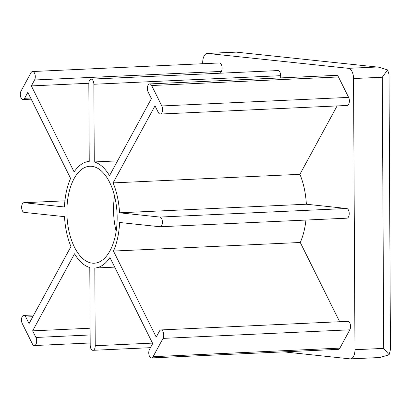 <?xml version="1.0" encoding="UTF-8"?>
<svg xmlns="http://www.w3.org/2000/svg" width="411" height="411" viewBox="0 0 411 411"><rect width="100%" height="100%" fill="white"/><g stroke="black" fill="none" stroke-linecap="round" stroke-linejoin="round"><path stroke-width="0.62" d="M236.346 52.14L378.798 67.199L236.346 52.14M283.724 351.857L349.987 358.865A9.705 5.014 -92.6 0 0 350.383 358.875A9.705 5.014 -92.6 0 0 354.965 349.71L353.542 78.547A9.705 5.014 -92.6 0 0 348.466 68.329L207.683 53.445A9.705 5.014 -92.6 0 0 207.288 53.435A9.705 5.014 -92.6 0 0 202.705 62.6L202.71 63.72M350.383 358.875L379.826 357.524L389.114 354.806L390.45 349.576L389.006 74.309L387.588 69.921L378.798 67.199M389.114 354.806L383.71 348.394L382.292 77.227L387.588 69.921M113.457 251.059A53.384 27.578 -92.6 0 0 119.591 222.485L159.93 226.749A4.855 2.507 -92.6 0 0 160.126 226.754A4.855 2.507 -92.6 0 0 162.417 221.981A4.855 2.507 -92.6 0 0 159.879 217.065L119.539 212.8A53.384 27.578 -92.6 0 0 113.097 182.895L155.009 105.827L158.292 112.429A4.855 2.507 -92.6 0 0 160.269 114.042A4.855 2.507 -92.6 0 0 162.417 111.119A4.855 2.507 -92.6 0 0 161.811 105.961L151.654 85.524A4.855 2.507 -92.6 0 0 149.671 83.916A4.855 2.507 -92.6 0 0 147.523 86.839A4.855 2.507 -92.6 0 0 148.135 91.997L151.418 98.604L109.506 175.667A53.384 27.578 -92.6 0 0 94.263 161.949L93.857 84.255A4.855 2.507 -92.6 0 0 91.119 79.143A4.855 2.507 -92.6 0 0 88.827 83.726L89.233 161.42A53.384 27.578 -92.6 0 0 74.119 171.926L31.354 85.909L34.57 79.991A4.855 2.507 -92.6 0 0 35.048 74.597A4.855 2.507 -92.6 0 0 32.556 71.529A4.855 2.507 -92.6 0 0 30.979 72.768L21.028 91.072A4.855 2.507 -92.6 0 0 20.55 96.472A4.855 2.507 -92.6 0 0 23.047 99.534A4.855 2.507 -92.6 0 0 24.619 98.296L27.835 92.383L70.6 178.4A53.384 27.578 -92.6 0 0 64.46 206.974L24.126 202.71A4.855 2.507 -92.6 0 0 23.925 202.705A4.855 2.507 -92.6 0 0 21.639 207.478A4.855 2.507 -92.6 0 0 24.177 212.395L64.512 216.659A53.384 27.578 -92.6 0 0 70.954 246.564L29.047 323.632L25.765 317.03A4.855 2.507 -92.6 0 0 23.781 315.417A4.855 2.507 -92.6 0 0 21.634 318.34A4.855 2.507 -92.6 0 0 22.245 323.498L32.402 343.935A4.855 2.507 -92.6 0 0 34.385 345.543A4.855 2.507 -92.6 0 0 36.528 342.62A4.855 2.507 -92.6 0 0 35.921 337.462L32.639 330.855L74.545 253.793A53.384 27.578 -92.6 0 0 89.788 267.51L90.199 345.204A4.855 2.507 -92.6 0 0 92.932 350.316A4.855 2.507 -92.6 0 0 95.224 345.733L94.818 268.039A53.384 27.578 -92.6 0 0 109.937 257.533L152.697 343.55L149.481 349.468A4.855 2.507 -92.6 0 0 149.003 354.863A4.855 2.507 -92.6 0 0 151.5 357.924A4.855 2.507 -92.6 0 0 153.072 356.691L163.028 338.387A4.855 2.507 -92.6 0 0 163.501 332.987A4.855 2.507 -92.6 0 0 161.009 329.925A4.855 2.507 -92.6 0 0 159.437 331.163L156.216 337.077L113.457 251.059L300.266 242.485A53.384 27.578 -92.6 0 0 305.943 220.06M151.5 357.924L338.31 349.355A4.855 2.507 -92.6 0 0 339.882 348.117L349.833 329.812A4.855 2.507 -92.6 0 0 350.311 324.413A4.855 2.507 -92.6 0 0 347.819 321.351L161.009 329.925M339.656 321.726L300.266 242.485M346.74 218.174A4.855 2.507 -92.6 0 0 346.935 218.179A4.855 2.507 -92.6 0 0 349.222 213.407A4.855 2.507 -92.6 0 0 346.689 208.49L306.349 204.226A53.384 27.578 -92.6 0 0 299.907 174.321L337.097 105.925M119.539 212.8L306.349 204.226M113.097 182.895L299.907 174.321M160.269 114.042L347.079 105.468A4.855 2.507 -92.6 0 0 349.227 102.544A4.855 2.507 -92.6 0 0 348.62 97.386L338.459 76.955A4.855 2.507 -92.6 0 0 336.481 75.341L149.671 83.916M94.263 161.949L117.546 160.881M280.677 77.9L280.667 75.681A4.855 2.507 -92.6 0 0 277.928 70.569L91.119 79.143M31.354 85.909L88.838 83.269M220.409 73.209L221.38 71.416A4.855 2.507 -92.6 0 0 221.858 66.022A4.855 2.507 -92.6 0 0 219.361 62.96L32.556 71.529M32.639 330.855L90.107 328.219M94.818 268.039L114.705 267.124M91.771 166.306A48.534 25.071 -92.6 0 0 89.804 166.25A48.534 25.071 -92.6 0 0 66.983 215.878A48.534 25.071 -92.6 0 0 94.253 263.21A48.534 25.071 -92.6 0 0 117.135 215.482A48.534 25.071 -92.6 0 0 91.771 166.306M114.546 196.042A48.534 25.071 -92.6 0 0 116.164 231.275M207.683 53.445L235.4 52.176M354.965 349.71L383.71 348.394M348.466 68.329L376.183 67.06M353.542 78.547L382.292 77.227M153.072 356.691L339.882 348.117M163.028 338.387L349.833 329.812M159.879 217.065L346.689 208.49M161.811 105.961L348.62 97.386M151.654 85.524L338.459 76.955M93.857 84.255L280.667 75.681M34.57 79.991L221.38 71.416M24.619 98.296L30.64 98.024M24.126 202.71L64.912 200.84M25.765 317.03L32.813 316.706M35.921 337.462L90.143 334.97M95.224 345.733L152.476 343.108M235.847 52.125L207.288 53.435M346.935 218.179L160.126 226.754M31.205 99.159L23.047 99.534M64.917 200.825L23.925 202.705M33.764 314.96L23.781 315.417M90.184 342.985L34.385 345.543M150.452 347.675L92.932 350.316"/></g></svg>
